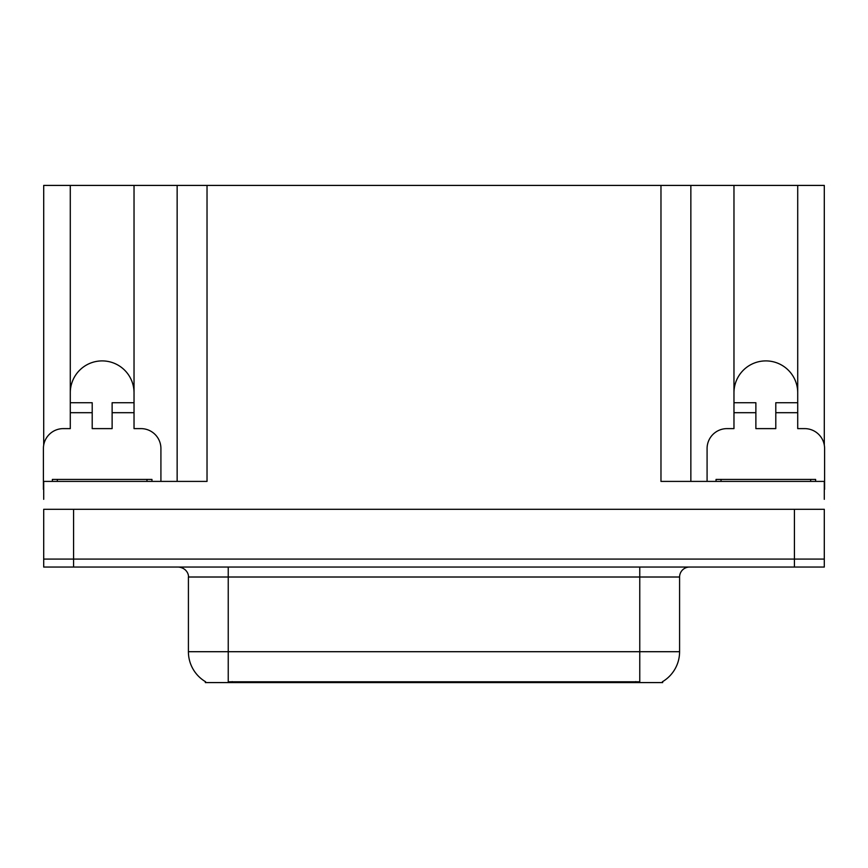 <?xml version="1.0" encoding="UTF-8"?>
<svg xmlns="http://www.w3.org/2000/svg" width="868" height="868" viewBox="0 0 868 868"><rect width="100%" height="100%" fill="white"/><g stroke="black" fill="none" stroke-linecap="round" stroke-linejoin="round"><path stroke-width="1.3" d="M662.664 681.597L662.664 682.584L205.336 682.584L205.336 681.597M70.286 392.77A31.866 31.866 0 0 1 102.164 360.904A31.866 31.866 0 0 1 134.03 392.77M73.574 567.054L824.296 567.054L824.296 559.09L43.704 559.09L43.704 509.288L73.574 509.288L73.574 559.09L43.704 559.09L43.704 567.054L73.574 567.054L73.574 559.09L824.296 559.09L824.296 509.288L73.574 509.288M43.704 489.378A19.921 19.921 0 0 0 43.4 489.368L43.4 448.539A19.921 19.921 0 0 1 63.321 428.618L70.286 428.618L70.286 412.691L92.203 412.691L92.203 428.618L112.124 428.618L112.124 412.691L134.03 412.691L134.03 185.416L660.971 185.416L660.971 481.404L824.296 481.404L824.296 499.328M43.704 499.328L43.704 481.404L207.029 481.404L207.029 185.416M92.203 412.691L92.203 402.73L70.286 402.73L70.286 185.416L43.704 185.416L43.704 445.1M707.084 481.404L707.084 448.539A19.921 19.921 0 0 1 727.004 428.618L733.97 428.618L733.97 412.691L755.876 412.691L755.876 428.618L775.797 428.618L775.797 412.691L797.714 412.691L797.714 185.416L824.296 185.416L824.296 445.1M177.148 185.416L177.148 481.404M660.971 185.416L690.852 185.416L690.852 481.404L690.852 185.416L733.97 185.416L733.97 412.691M797.714 185.416L733.97 185.416M70.286 185.416L134.03 185.416M797.714 392.77A31.866 31.866 0 0 0 765.836 360.904A31.866 31.866 0 0 0 733.97 392.77M205.629 681.781A34.861 34.861 0 0 1 188.41 651.705L228.241 651.705L228.241 681.781L639.759 681.781L639.759 651.705L679.59 651.705L679.59 577.014A9.96 9.96 0 0 1 689.55 567.054M188.41 651.705L188.41 577.014C188.909 575.397 187.206 567.976 178.45 567.054M662.371 681.781A34.861 34.861 0 0 0 679.59 651.705M824.296 567.054L824.296 559.09M134.03 412.691L134.03 428.618L140.996 428.618A19.921 19.921 0 0 1 160.916 448.539L160.916 481.404M134.03 402.73L112.124 402.73L112.124 412.691M70.286 402.73L70.286 412.691M755.876 412.691L755.876 402.73L733.97 402.73M797.714 412.691L797.714 428.618L804.679 428.618A19.921 19.921 0 0 1 824.6 448.539L824.6 489.368A19.921 19.921 0 0 0 824.296 489.378M797.714 402.73L775.797 402.73L775.797 412.691M52.362 481.404L52.362 479.418L151.954 479.418L151.954 481.404M716.046 481.404L716.046 479.418L815.638 479.418L815.638 481.404M794.426 509.288L794.426 567.054M635.777 682.584L635.777 681.597M232.223 682.584L232.223 681.597M639.759 567.054L639.759 577.014L188.41 577.014M679.59 577.014L639.759 577.014L639.759 651.705L228.241 651.705L228.241 567.054M146.974 479.418L146.974 481.404M57.342 479.418L57.342 481.404M810.658 479.418L810.658 481.404M721.026 479.418L721.026 481.404"/></g></svg>
